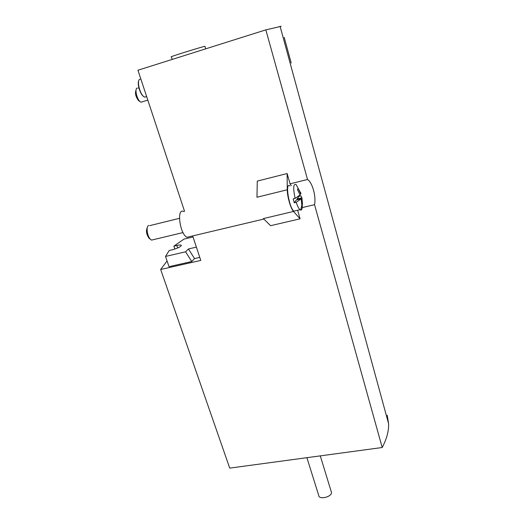 <?xml version="1.0" encoding="UTF-8"?>
<svg xmlns="http://www.w3.org/2000/svg" width="524" height="524" viewBox="0 0 524 524"><rect width="100%" height="100%" fill="white"/><g stroke="black" fill="none" stroke-linecap="round" stroke-linejoin="round"><path stroke-width="0.79" d="M177.682 247.983L176.824 245.455L173.876 246.149L184.009 239.095L193.022 236.959M176.824 245.455C179.765 244.806 181.271 244.832 181.337 245.533C180.354 246.987 177.309 248.402 172.2 249.791L169.206 250.485L165.512 256.439L185.588 251.808L188.457 248.966L194.542 258.587L191.751 261.528L169.023 266.664L165.512 256.439M196.382 247.125L188.457 248.966M297.285 199.742L297.069 198.976L299.053 196.271L300.933 195.819L301.896 197.771L302.479 203.764L301.772 204.779L301.162 198.806L296.204 202.31L294.272 202.775L296.335 199.972L301.162 198.806M302.269 204.137C302.466 208.166 301.955 210.157 300.717 210.104L299.983 209.705C298.739 208.578 297.481 206.115 296.204 202.31M291.351 185.647L290.073 183.832L287.132 173.536L287.27 189.773C287.224 196.592 290.682 208.545 293.506 211.447L300.075 218.816L297.632 210.262M295.785 210.7L293.879 211.152C288.927 207.668 284.846 181.121 289.975 185.987M290.073 183.832L307.523 179.49L265.832 29.868L137.943 70.229L184.572 211.375M387.216 415.178L388.611 423.778C388.847 431.049 386.712 438.961 382.212 447.509L229.722 468.115L160.665 269.48L200.777 260.428L192.681 235.924M382.212 447.509L314.538 204.668L302.224 207.596M293.506 211.447L263.376 218.593L270.594 225.7L300.075 218.816M287.27 189.773L256.963 197.253L257.291 181.101L287.132 173.536M167.071 260.972L160.665 269.48M199.775 257.402L194.542 258.587M281.185 26.305L265.832 29.868M291.193 63.018L284.185 37.309M307.523 179.49C312.409 182.509 316.28 196.552 314.538 204.668M204.976 46.394L204.95 46.315C203.286 46.361 167.804 57.437 171.368 56.795L172.2 59.422M331.201 491.532L331.443 492.311C332.203 496.903 318.834 500.138 318.703 495.403L306.92 457.688M185.588 251.808L191.751 261.528M174.859 249.044L173.876 246.149M183.714 211.585C176.352 207.196 179.745 234.267 186.989 237.274L189.97 236.566M149.851 238.859L149.071 238.276C146.412 234.359 145.81 230.842 147.257 227.724M153.427 239.658L151.554 240.103L150.46 239.317C147.048 236.206 145.823 225.785 148.829 225.49M300.966 193.487L296.034 184.481C293.316 183.524 293.001 188.175 295.097 198.432L300.075 194.967L297.422 189.446L298.149 188.496L300.796 193.991L300.658 192.537M295.097 198.432L293.165 198.897L294.272 202.775M142.528 101.722L140.93 102.206L139.941 101.512C136.626 98.65 134.557 88.399 137.222 88.052M139.397 101.158L138.487 100.562C135.65 96.599 134.832 93.141 136.03 90.18M299.8 194.234L300.796 193.991M301.759 203.934L302.479 203.764M297.069 198.976L301.876 197.81M146.668 96.639L144.591 97.182L143.419 96.318C139.174 92.565 136.594 79.294 140.098 79.255M145.79 96.816L144.84 97.104M143.989 96.809L143.052 96.082C139.849 93.207 137.137 83.657 138.722 80.768M300.717 210.104L301.935 204.589M301.935 198.118L301.896 197.771M388.611 423.778L280.071 26.305M320.275 455.88L331.443 492.311M204.95 46.315L205.716 48.843M186.989 237.274L263.847 219.058M149.071 238.276L150.46 239.317M179.431 218.338L149.831 225.615M183.014 232.571L151.554 240.103M299.983 209.705L293.879 211.152M138.912 87.894L138.094 88.15M147.82 100.13L140.93 102.206M138.487 100.562L139.941 101.512M146.641 96.56L144.591 97.182M143.052 96.082L143.419 96.318"/></g></svg>
